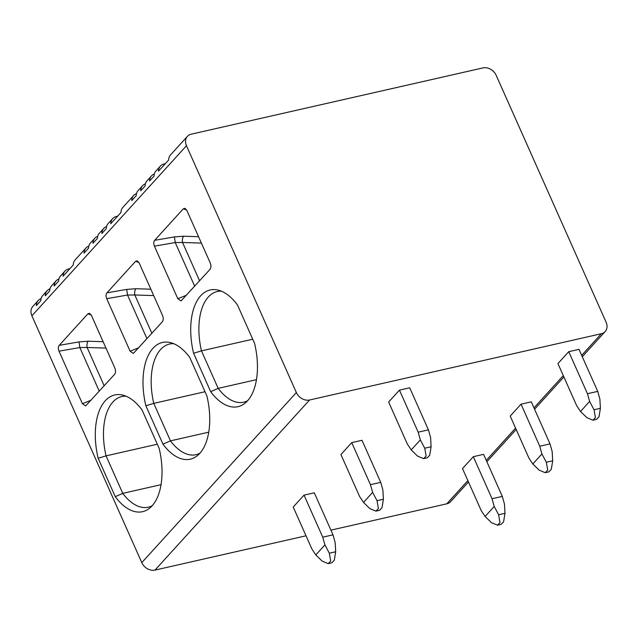 <?xml version="1.0" encoding="UTF-8"?>
<svg xmlns="http://www.w3.org/2000/svg" width="638" height="638" viewBox="0 0 638 638"><rect width="100%" height="100%" fill="white"/><g stroke="black" fill="none" stroke-linecap="round" stroke-linejoin="round"><path stroke-width="0.96" d="M186.471 145.711L296.367 392.537A10.878 8.629 42.3 0 0 309.574 399.994L601.347 333.722A10.878 8.629 42.3 0 0 605.175 331.545A10.878 8.629 42.3 0 0 606.1 322.19L496.205 75.364A10.878 8.629 42.3 0 0 482.998 67.907L191.225 134.179A10.878 8.629 42.3 0 0 187.405 136.357A10.878 8.629 42.3 0 0 186.471 145.711L31.9 315.81A10.878 8.629 -137.7 0 1 32.825 306.455L38.232 300.506A10.878 8.629 -137.7 0 1 41.079 298.616M31.9 315.81L141.796 562.636A10.878 8.629 -137.7 0 0 155.002 570.093L306.025 535.792M330.915 530.138L446.775 503.821A10.878 8.629 -137.7 0 0 450.595 501.643L468.475 481.969M58.887 279.021A10.878 8.629 -137.7 0 0 56.048 280.911A10.878 8.629 -137.7 0 0 54.174 285.999L58.624 281.095A10.878 8.629 -137.7 0 1 60.498 276.007L64.948 271.11A10.878 8.629 -137.7 0 1 68.776 268.933L69.917 268.67M49.979 288.815A10.878 8.629 -137.7 0 0 47.14 290.713A10.878 8.629 -137.7 0 0 45.266 295.801L49.716 290.896A10.878 8.629 -137.7 0 1 51.59 285.808L56.048 280.911M38.232 300.506A10.878 8.629 -137.7 0 0 36.358 305.594L40.816 300.697A10.878 8.629 -137.7 0 1 42.69 295.609L47.14 290.713M165.338 163.671L164.189 163.926A10.878 8.629 -137.7 0 0 160.369 166.103A10.878 8.629 -137.7 0 0 158.495 171.199L168.671 159.994A10.878 8.629 -137.7 0 1 170.545 154.906L187.405 136.357M154.308 174.014A10.878 8.629 -137.7 0 0 151.461 175.905A10.878 8.629 -137.7 0 0 149.587 180.993L154.045 176.096A10.878 8.629 -137.7 0 1 155.919 171.008L160.369 166.103M145.4 183.816A10.878 8.629 -137.7 0 0 142.561 185.706A10.878 8.629 -137.7 0 0 140.687 190.794L145.137 185.897A10.878 8.629 -137.7 0 1 147.011 180.809L151.461 175.905M136.492 193.617A10.878 8.629 -137.7 0 0 133.653 195.507A10.878 8.629 -137.7 0 0 131.779 200.595L136.229 195.699A10.878 8.629 -137.7 0 1 138.103 190.61L142.561 185.706M117.623 216.17L116.483 216.426A10.878 8.629 -137.7 0 0 112.663 218.611A10.878 8.629 -137.7 0 0 110.789 223.699L120.965 212.494A10.878 8.629 -137.7 0 1 122.839 207.406L133.653 195.507M106.594 226.514A10.878 8.629 -137.7 0 0 103.755 228.412A10.878 8.629 -137.7 0 0 101.881 233.5L106.331 228.595A10.878 8.629 -137.7 0 1 108.205 223.507L112.663 218.611M97.694 236.315A10.878 8.629 -137.7 0 0 94.847 238.205A10.878 8.629 -137.7 0 0 92.973 243.293L97.431 238.397A10.878 8.629 -137.7 0 1 99.305 233.309L103.755 228.412M88.786 246.116A10.878 8.629 -137.7 0 0 85.947 248.007A10.878 8.629 -137.7 0 0 84.072 253.095L88.522 248.198A10.878 8.629 -137.7 0 1 90.397 243.11L94.847 238.205M64.948 271.11A10.878 8.629 -137.7 0 0 63.082 276.198L73.258 264.993A10.878 8.629 -137.7 0 1 75.132 259.905L85.947 248.007M568.745 351.682L579.001 349.353L597.718 391.389L587.462 393.726L568.745 351.682L557.931 363.58L576.648 405.624L580.516 411.462L586.856 417.651L592.909 420.195L595.421 417.611L594.034 409.755L600.398 408.312L599.887 399.109L597.718 391.389M351.737 442.636L362.001 440.3L380.719 482.344L370.455 484.673L351.737 442.636L340.923 454.535L359.641 496.571L363.516 502.417L369.857 508.606L375.902 511.142L378.422 508.566L377.034 500.71L383.398 499.259L382.888 490.064L380.719 482.344M521.031 404.181L531.294 401.852L550.012 443.896L539.756 446.225L521.031 404.181L510.217 416.08L528.942 458.124L532.81 463.97L539.15 470.15L545.195 472.694L547.715 470.11L546.327 462.255L552.691 460.811L552.181 451.608L550.012 443.896M304.031 495.136L314.295 492.807L333.012 534.843L322.748 537.172L304.031 495.136L293.217 507.035L311.934 549.079L315.81 554.916L322.15 561.105L328.195 563.649L330.715 561.065L329.328 553.21L335.684 551.766L335.173 542.563L333.012 534.843M473.324 456.68L483.588 454.352L502.305 496.396L492.042 498.725L473.324 456.68L462.51 468.579L481.227 510.623L485.103 516.469L491.443 522.65L497.488 525.194L500.009 522.61L498.621 514.754L504.977 513.311L504.475 504.116L502.305 496.396M399.452 390.129L409.708 387.8L428.425 429.845L418.169 432.173L399.452 390.129L388.638 402.036L407.355 444.072L411.223 449.918L417.563 456.106L423.608 458.642L426.128 456.058L424.741 448.203L431.105 446.76L430.594 437.564L428.425 429.845M418.169 432.173L420.33 439.893L424.741 448.203M587.462 393.726L589.624 401.438L594.034 409.755M420.33 439.893L411.223 449.918M592.901 420.195L596.546 419.365L599.01 416.797L600.398 408.312M423.608 458.642L427.253 457.821L429.709 455.245L431.105 446.76M589.624 401.438L580.516 411.462M370.455 484.673L372.624 492.392L377.034 500.71M539.756 446.225L541.917 453.945L546.327 462.255M372.624 492.392L363.516 502.417M545.195 472.694L548.84 471.865L551.296 469.297L552.691 460.811M375.902 511.142L379.538 510.32L382.002 507.744L383.398 499.259M541.917 453.945L532.81 463.97M322.748 537.172L324.917 544.892L329.328 553.21M492.042 498.725L494.211 506.444L498.621 514.754M324.917 544.892L315.81 554.916M497.488 525.194L501.125 524.364L503.589 521.796L504.977 513.311M328.195 563.641L331.832 562.82L334.296 560.252L335.684 551.766M494.211 506.444L485.103 516.469M106.953 292.826C105.836 294.214 105.756 296.16 106.721 298.656L130.112 351.203L133.342 353.436L162.235 321.919C163.448 320.364 163.559 318.226 162.554 315.499L139.164 262.96L137.274 260.83L135.591 261.309L106.953 292.826L126.699 289.405L127.536 295.051L134.817 294.979A4.657 2.074 91.9 0 1 135.902 288.719L150.847 289.205M91.449 315.459L114.848 367.998C115.845 370.726 115.741 372.863 114.521 374.418L85.636 405.935L82.406 403.702L59.007 351.163C58.042 348.659 58.122 346.721 59.246 345.325L87.885 313.816L89.567 313.33L91.449 315.459M193.585 353.261A56.71 30.193 77.2 0 1 217.973 290.059A56.71 30.193 77.2 0 1 237.472 304.956L254.578 343.38A56.71 30.193 77.2 0 1 245.008 403.216A56.71 30.193 77.2 0 1 210.692 391.684L193.585 353.261L201.472 350.86L252.728 339.225M145.871 405.76A56.71 30.193 77.2 0 1 170.266 342.566A56.71 30.193 77.2 0 1 189.765 357.455L206.871 395.887A56.71 30.193 77.2 0 1 197.294 455.715A56.71 30.193 77.2 0 1 162.977 444.184L145.871 405.76L153.766 403.368L205.021 391.724M98.164 458.259A56.71 30.193 77.2 0 1 122.56 395.066A56.71 30.193 77.2 0 1 142.059 409.963L159.165 448.386A56.71 30.193 77.2 0 1 149.587 508.215A56.71 30.193 77.2 0 1 115.271 496.683L98.164 458.259L106.052 455.867L157.315 444.223M186.87 210.46L210.261 263C211.266 265.727 211.154 267.864 209.942 269.419L181.048 300.937L177.819 298.704L154.428 246.156C153.463 243.66 153.543 241.714 154.667 240.327L183.297 208.809L184.98 208.331L186.87 210.46M154.667 240.327L174.405 236.905L175.243 242.552L182.532 242.48A4.657 2.074 91.9 0 1 183.608 236.219L198.554 236.706M174.405 236.905L183.608 236.219M126.699 289.405L135.902 288.719M59.246 345.325L78.992 341.912L79.83 347.558L87.111 347.479A4.657 2.074 91.9 0 1 88.196 341.218L103.141 341.705M78.992 341.912L88.196 341.218M221.386 291.175A53.608 28.543 -102.8 0 0 217.263 291.542A53.608 28.543 -102.8 0 0 201.472 350.86L218.172 388.367L210.692 391.684M256.46 379.666L218.172 388.367A53.608 28.543 -102.8 0 0 243.724 402.187A53.608 28.543 -102.8 0 0 247.6 400.736M173.68 343.675A53.608 28.543 -102.8 0 0 169.556 344.041A53.608 28.543 -102.8 0 0 153.766 403.368L170.458 440.866L162.977 444.184M208.746 432.165L170.458 440.866A53.608 28.543 -102.8 0 0 196.018 454.687A53.608 28.543 -102.8 0 0 199.893 453.235M125.965 396.174A53.608 28.543 -102.8 0 0 121.85 396.541A53.608 28.543 -102.8 0 0 106.06 455.867L122.751 493.365L115.271 496.683M161.039 484.673L122.751 493.365A53.608 28.543 -102.8 0 0 148.311 507.186A53.608 28.543 -102.8 0 0 152.187 505.743M601.347 333.722L581.681 355.366M563.282 375.607L533.974 407.865M515.576 428.106L486.268 460.365M467.869 480.613L446.775 503.821M309.574 399.994L155.002 570.093M296.367 392.537L141.796 562.636M186.647 210.006L183.297 208.809M199.59 280.808L182.532 242.48L201.401 243.094M154.428 246.156L175.243 242.552L194.678 286.207M177.819 298.704L186.479 295.227M130.112 351.203L138.773 347.734M106.721 298.656L127.536 295.051L146.971 338.706M138.94 262.505L135.591 261.309M151.884 333.307L134.817 294.979L153.694 295.593M82.406 403.702L91.067 400.233M59.007 351.163L79.83 347.558L99.265 391.206M91.234 315.005L87.885 313.816M104.177 385.807L87.111 347.479L105.98 348.093M605.175 331.545L582.287 356.722M563.888 376.97L534.58 409.229M516.182 429.47L486.874 461.729"/></g></svg>
